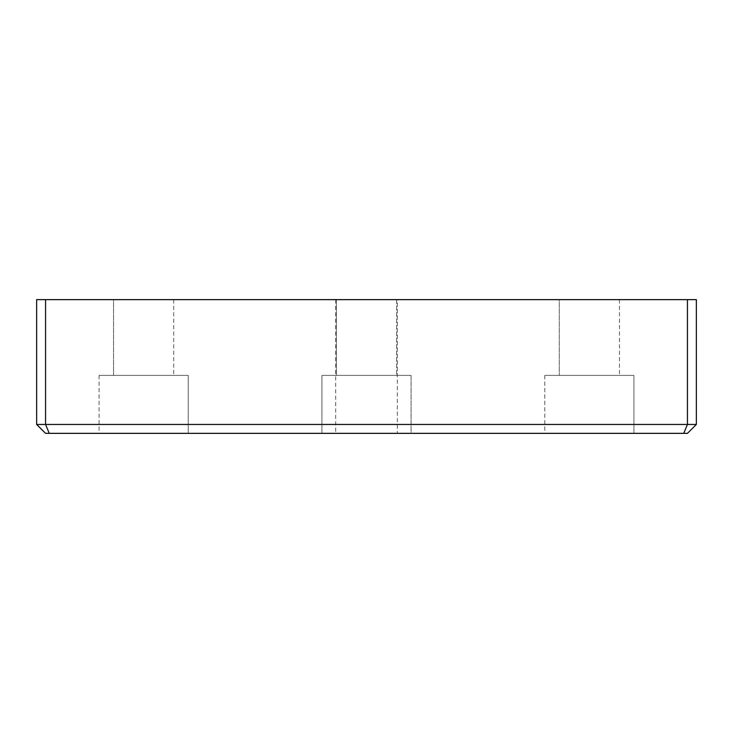 <?xml version="1.0" encoding="UTF-8"?>
<svg xmlns="http://www.w3.org/2000/svg" width="733" height="733" viewBox="0 0 733 733"><rect width="100%" height="100%" fill="white"/><g stroke="black" fill="none" stroke-linecap="round" stroke-linejoin="round"><path stroke-width="0.55" stroke-dasharray="3.67 2.75" d="M411.076 375.415L321.924 375.415L411.076 375.415L411.076 433.359L321.924 433.359L411.076 433.359L321.924 433.359L411.076 433.359L411.076 375.415L321.924 375.415L411.076 375.415M336.41 375.415L396.59 375.415L336.41 375.415L396.59 375.415L336.41 375.415L336.41 299.641L396.59 299.641L336.41 299.641L396.59 299.641L336.41 299.641L336.41 375.415M633.944 375.415L544.793 375.415L633.944 375.415L633.944 433.359L544.793 433.359L633.944 433.359L544.793 433.359L633.944 433.359L544.793 433.359L633.944 433.359L633.944 375.415L544.793 375.415L633.944 375.415L544.793 375.415L633.944 375.415L633.944 433.359M559.288 375.415L619.458 375.415L559.288 375.415L619.458 375.415L559.288 375.415L619.458 375.415L559.288 375.415L559.288 299.641L619.458 299.641L559.288 299.641L619.458 299.641L559.288 299.641L559.288 375.415L559.288 299.641L619.458 299.641L559.288 299.641M687.435 299.641L696.35 299.641L696.35 424.444L687.435 424.444L687.435 299.641L45.565 299.641L45.565 424.444L36.65 424.444L45.565 433.359L49.258 433.359L45.565 424.444L687.435 424.444L683.742 433.359L49.258 433.359M696.35 424.444L687.435 433.359L683.742 433.359M188.207 433.359L99.056 433.359L188.207 433.359L99.056 433.359L188.207 433.359L99.056 433.359L188.207 433.359L188.207 375.415L99.056 375.415L188.207 375.415L99.056 375.415L188.207 375.415L188.207 433.359L188.207 375.415L99.056 375.415L188.207 375.415M397.332 433.359L335.668 433.359L397.332 433.359L397.332 299.641L335.668 299.641L397.332 299.641M36.65 424.444L36.65 299.641L45.565 299.641M113.542 375.415L173.712 375.415L113.542 375.415L173.712 375.415L113.542 375.415L173.712 375.415L113.542 375.415L113.542 299.641L173.712 299.641L113.542 299.641L173.712 299.641L113.542 299.641L113.542 375.415L113.542 299.641L173.712 299.641L113.542 299.641M321.924 375.415L321.924 433.359L321.924 375.415M396.59 299.641L396.59 375.415L396.59 299.641M544.793 375.415L544.793 433.359M619.458 299.641L619.458 375.415M335.668 299.641L335.668 433.359M99.056 375.415L99.056 433.359M173.712 299.641L173.712 375.415"/><path stroke-width="1.1" d="M49.258 433.359L683.742 433.359L687.435 424.444L45.565 424.444L49.258 433.359L45.565 433.359L36.65 424.444L45.565 424.444L45.565 299.641L687.435 299.641L687.435 424.444L696.35 424.444L687.435 433.359L683.742 433.359M696.35 424.444L696.35 299.641L687.435 299.641M45.565 299.641L36.65 299.641L36.65 424.444"/></g></svg>

